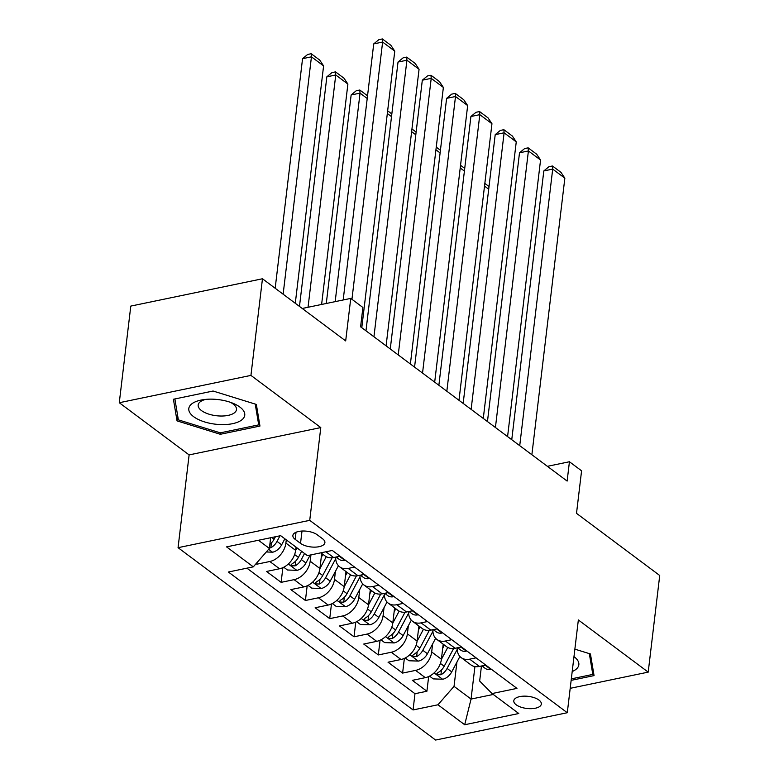 <?xml version="1.0" encoding="UTF-8"?>
<svg xmlns="http://www.w3.org/2000/svg" width="779" height="779" viewBox="0 0 779 779"><rect width="100%" height="100%" fill="white"/><g stroke="black" fill="none" stroke-linecap="round" stroke-linejoin="round"><path stroke-width="1.17" d="M538.951 700.048A13.866 6.096 -173.2 0 0 523.848 696.153A13.866 6.096 -173.2 0 0 513.799 700.769A13.866 6.096 -173.2 0 0 516.175 704.781A13.866 6.096 -173.2 0 0 531.288 708.676A13.866 6.096 -173.2 0 0 541.337 704.06A13.866 6.096 -173.2 0 0 538.951 700.048M178.06 547.676L435.617 740.05L567.287 712.727L309.73 520.343L178.06 547.676L189.122 454.907L320.792 427.583L250.935 375.4L119.275 402.724L189.122 454.907M119.275 402.724L130.794 306.089L262.465 278.765L345.681 340.929L350.754 298.406L302.242 308.474M570.199 688.324L648.206 672.131L659.725 575.496L576.509 513.342L581.582 470.818L569.43 461.752L547.384 466.319M250.935 375.4L262.465 278.765M256.096 563.645L256.827 564.2L257.021 562.584M296.001 547.111L295.611 550.344A17.333 12.386 126.8 0 1 279.534 568.758L266.545 571.455L281.122 582.341L282.874 567.657M321.708 553.431L319.906 568.495A17.333 12.386 -53.2 0 1 303.829 586.908L290.84 589.606L305.417 600.492L307.169 585.808M346.003 571.582L344.211 586.645A17.333 12.386 -53.2 0 1 328.125 605.059L315.144 607.756L329.721 618.643L331.474 603.959M370.298 589.722L368.506 604.786A17.333 12.386 -53.2 0 1 352.429 623.21L339.44 625.907L354.017 636.794L355.769 622.109M394.602 607.873L392.801 622.937A17.333 12.386 -53.2 0 1 376.724 641.351L363.735 644.048L378.312 654.944L380.064 640.25M418.898 626.024L417.096 641.088A17.333 12.386 -53.2 0 1 401.019 659.501L388.03 662.199L402.607 673.085L404.359 658.401M350.754 298.406L362.897 307.481L360.599 326.81L567.131 481.071L569.43 461.752M295.183 539.37L300.528 543.362A13.438 5.901 -173.2 0 0 315.164 547.131A13.438 5.901 -173.2 0 0 324.901 542.661A13.438 5.901 -173.2 0 0 322.594 538.786L317.248 534.793A13.438 5.901 -173.2 0 0 302.612 531.015A13.438 5.901 -173.2 0 0 292.875 535.485A13.438 5.901 -173.2 0 0 295.183 539.37L296.03 532.261M481.451 666.006L479.66 681.041L492.055 693.553L516.964 688.383L332.302 550.451L307.393 555.622L280.664 535.66L226.572 546.877L253.302 566.849L228.393 572.02L413.055 709.942L437.964 704.781L454.04 686.357L471.052 699.065L493.263 694.459M492.055 693.553L518.785 713.515L464.693 724.743L437.964 704.781M432.637 643.931L431.683 651.974A17.333 12.386 126.8 0 1 415.596 670.398L402.607 673.085M443.193 644.175L441.401 659.238L431.683 651.974M408.342 625.78L407.378 633.833A17.333 12.386 126.8 0 1 391.301 652.247L378.312 654.944M384.047 607.63L383.083 615.683A17.333 12.386 126.8 0 1 367.006 634.096L354.017 636.794M359.742 589.479L358.788 597.532A17.333 12.386 126.8 0 1 342.711 615.946L329.721 618.643M335.447 571.338L334.483 579.381A17.333 12.386 126.8 0 1 318.407 597.795L305.417 600.492M310.948 554.882L310.188 561.231A17.333 12.386 126.8 0 1 294.111 579.654L281.122 582.341M286.283 539.847L285.893 543.09A17.333 12.386 126.8 0 1 269.816 561.503L256.827 564.2M246.914 568.173L414.983 693.709L426.911 691.236L428.664 676.552M441.401 659.238A17.333 12.386 -53.2 0 1 425.315 677.652L412.334 680.349L426.911 691.236M340.014 556.206L333.626 557.53A17.333 12.386 126.8 0 1 325.096 555.963L320.89 552.817M354.591 567.102L348.203 568.427A17.333 12.386 126.8 0 1 339.673 566.849A17.333 12.386 126.8 0 1 335.71 557.102M339.673 566.849L349.391 574.113A17.333 12.386 -53.2 0 0 357.921 575.681L364.309 574.357M378.886 585.243L372.498 586.577A17.333 12.386 126.8 0 1 363.968 585A17.333 12.386 126.8 0 1 360.015 575.253M363.968 585L373.686 592.254A17.333 12.386 -53.2 0 0 382.216 593.832L388.604 592.507M403.181 603.394L396.803 604.718A17.333 12.386 126.8 0 1 388.273 603.15A17.333 12.386 126.8 0 1 384.31 593.403M388.273 603.15L397.991 610.405A17.333 12.386 -53.2 0 0 406.521 611.982L412.909 610.658M427.486 621.545L421.098 622.869A17.333 12.386 126.8 0 1 412.568 621.301A17.333 12.386 126.8 0 1 408.605 611.544M412.568 621.301L422.286 628.556A17.333 12.386 -53.2 0 0 430.816 630.133L437.204 628.809M451.781 639.695L445.393 641.02A17.333 12.386 126.8 0 1 436.863 639.442A17.333 12.386 126.8 0 1 432.9 629.695M436.863 639.442L446.581 646.706A17.333 12.386 -53.2 0 0 455.111 648.274L461.499 646.95M476.076 657.846L469.688 659.17A17.333 12.386 126.8 0 1 461.158 657.593A17.333 12.386 126.8 0 1 457.205 647.846M461.158 657.593L470.876 664.857A17.333 12.386 -53.2 0 0 479.406 666.425L485.794 665.1M258.453 540.266L269.378 548.426L253.302 566.849M270.654 537.734L269.378 548.426M320.792 427.583L309.73 520.343M648.206 672.131L578.349 619.957L567.287 712.727M474.927 666.551L471.052 699.065L464.693 724.743M456.932 662.082L454.04 686.357M414.983 693.709L413.055 709.942M177.037 420.884L220.311 434.283L259.962 426.055L256.349 404.428L213.076 391.029L173.415 399.257L177.037 420.884L177.661 415.665M571.153 680.359L594.056 675.597L590.443 653.971L574.873 649.15M220.486 432.803L220.311 434.283M351.942 299.302L382.616 42.056L373.725 43.906L343.188 299.973M361.787 327.696L394.768 51.132L382.616 42.056L382.372 38.95L390.873 45.299L394.768 51.132M373.725 43.906L378.818 39.69L382.372 38.95M266.291 551.97L272.728 552.194A11.481 8.199 -53.2 0 0 281.647 544.842L284.861 538.786M283.137 294.209L311.444 56.828L323.597 65.903L295.29 303.284M302.554 58.678L307.637 54.462L311.201 53.722L311.444 56.828L302.554 58.678L275.172 288.259M269.417 548.095L270.829 547.715A11.481 8.199 -53.2 0 0 277.032 541.395L280.002 535.796M275.425 536.741L274.111 539.214A11.481 8.199 126.8 0 1 269.875 544.268M311.201 53.722L319.702 60.071L323.597 65.903M239.913 407.086A28.171 12.376 -173.2 0 0 232.882 403.24A28.171 12.376 -173.2 0 0 203.173 399.695A28.171 12.376 -173.2 0 0 193.65 416.687A28.171 12.376 -173.2 0 0 232.58 423.679A28.171 12.376 -173.2 0 0 239.913 407.086M205.899 399.364A19.28 8.472 -173.2 0 0 198.178 405.022A19.28 8.472 -173.2 0 0 201.498 410.591A19.28 8.472 -173.2 0 0 222.502 416.015A19.28 8.472 -173.2 0 0 236.475 409.588A19.28 8.472 -173.2 0 0 233.164 404.019A19.28 8.472 -173.2 0 0 230.302 402.276M255.23 404.087L258.716 424.867L220.291 432.842L178.362 419.862L174.866 398.955M259.154 421.186L258.716 424.867M593.247 670.738L592.809 674.41L571.328 678.869M589.323 653.63L592.809 674.41M572.195 671.547A28.171 12.376 -173.2 0 0 573.977 656.609M373.939 336.771L406.92 60.207L398.02 62.057L365.974 330.822M345.214 560.091L344.707 560.452A11.481 8.199 126.8 0 1 339.235 559.371L336.09 557.024M386.092 345.847L419.063 69.282L406.92 60.207L406.667 57.101L415.178 63.45L419.063 69.282M336.645 556.907A11.481 8.199 -53.2 0 0 337.482 557.082L338.534 556.518M398.02 62.057L403.113 57.841L406.667 57.101M398.235 354.922L431.215 78.358L422.315 80.208L390.269 348.973M369.509 578.242L369.003 578.593A11.481 8.199 126.8 0 1 363.53 577.521L360.385 575.175M410.387 363.997L443.368 87.433L431.215 78.358L430.972 75.251L439.473 81.6L443.368 87.433M360.95 575.058A11.481 8.199 -53.2 0 0 361.777 575.223L362.829 574.668M422.315 80.208L427.408 75.982L430.972 75.251M422.539 373.073L455.511 96.508L446.62 98.349L414.564 367.123M393.814 596.393L393.307 596.743A11.481 8.199 126.8 0 1 387.825 595.672L384.69 593.316M434.682 382.148L467.663 105.584L455.511 96.508L455.267 93.392L463.768 99.751L467.663 105.584M385.245 593.209A11.481 8.199 -53.2 0 0 386.072 593.374L387.134 592.809M446.62 98.349L451.703 94.132L455.267 93.392M446.834 391.224L479.815 114.659L470.915 116.499L438.869 385.274M418.109 614.543L417.602 614.894A11.481 8.199 126.8 0 1 412.13 613.813L408.985 611.466M458.977 400.299L491.958 123.734L479.815 114.659L479.562 111.543L488.063 117.902L491.958 123.734M409.54 611.349A11.481 8.199 -53.2 0 0 410.367 611.525L411.429 610.96M470.915 116.499L476.008 112.283L479.562 111.543M283.76 567.229L287.47 570.004L297.023 570.345A11.481 8.199 -53.2 0 0 305.943 562.993L310.159 555.047M308.046 307.267L335.749 74.979L347.892 84.054L321.61 304.453M295.592 550.539L297.003 547.861M326.849 76.829L331.942 72.613L335.496 71.872L335.749 74.979L326.849 76.829L299.477 306.41M301.629 551.308L298.406 557.365A11.481 8.199 126.8 0 1 292.213 563.684L291.044 564.872L291.648 565.778L295.134 565.866A11.481 8.199 -53.2 0 0 301.327 559.546L304.54 553.489M335.496 71.872L344.006 78.221L347.892 84.054M308.056 585.38L311.775 588.155L321.318 588.496A11.481 8.199 -53.2 0 0 330.238 581.144L338.427 565.72M319.887 568.689L326.255 556.693M335.174 301.639L360.044 93.129L351.144 94.97L326.284 303.489M321.221 557.501L322.905 554.327M332.136 557.764L322.71 575.515A11.481 8.199 126.8 0 1 316.517 581.835L315.339 583.023L315.943 583.929L319.429 584.016A11.481 8.199 -53.2 0 0 325.622 577.697L335.72 558.689M367.211 98.485L360.044 93.129L359.791 90.013L367.532 95.798M351.144 94.97L356.237 90.754L359.791 90.013M332.351 603.53L336.07 606.305L345.613 606.646A11.481 8.199 -53.2 0 0 354.542 599.294L362.722 583.87M344.182 586.84L350.55 574.844M345.516 575.652L347.2 572.477M356.431 575.905L347.006 593.666A11.481 8.199 126.8 0 1 340.812 599.986L339.634 601.174L340.248 602.079L343.724 602.167A11.481 8.199 -53.2 0 0 349.917 595.838L360.015 576.84M391.516 116.636L387.329 113.51M387.65 110.822L391.837 113.948M356.646 621.681L360.365 624.456L369.918 624.787A11.481 8.199 -53.2 0 0 378.837 617.435L387.027 602.021M368.477 604.991L374.845 592.994M369.811 593.793L371.505 590.618M380.736 594.056L371.301 611.817A11.481 8.199 126.8 0 1 365.108 618.136L363.939 619.315L364.543 620.23L368.029 620.318A11.481 8.199 -53.2 0 0 374.222 613.988L384.31 594.99M415.811 134.786L411.633 131.661M411.945 128.973L416.132 132.099M471.129 409.374L504.11 132.8L495.21 134.65L463.164 403.425M442.404 632.694L441.897 633.045A11.481 8.199 126.8 0 1 436.425 631.964L433.28 629.617M483.282 418.45L516.253 141.875L504.11 132.8L503.857 129.694L512.368 136.043L516.253 141.875M433.845 629.5A11.481 8.199 -53.2 0 0 434.672 629.675L435.724 629.111M495.21 134.65L500.303 130.434L503.857 129.694M380.95 639.822L384.66 642.607L394.213 642.938A11.481 8.199 -53.2 0 0 403.132 635.586L411.322 620.172M392.782 623.132L399.15 611.145M394.116 611.943L395.8 608.769M405.031 612.206L395.605 629.958A11.481 8.199 126.8 0 1 389.403 636.287L388.234 637.465L388.838 638.381L392.324 638.459A11.481 8.199 -53.2 0 0 398.517 632.139L408.605 613.131M440.106 152.927L435.928 149.811M436.25 147.124L440.427 150.25M495.425 427.515L528.405 150.951L519.505 152.801L487.459 421.566M466.699 650.835L466.193 651.195A11.481 8.199 126.8 0 1 460.72 650.114L457.575 647.768M507.577 436.591L540.558 160.026L528.405 150.951L528.162 147.844L536.663 154.193L540.558 160.026M458.14 647.651A11.481 8.199 -53.2 0 0 458.967 647.826L460.019 647.261M519.505 152.801L524.598 148.585L528.162 147.844M405.246 657.973L408.965 660.758L418.508 661.089A11.481 8.199 -53.2 0 0 427.428 653.737L435.617 638.313M417.077 641.283L423.445 629.286M418.411 630.094L420.095 626.92M429.326 630.357L419.9 648.109A11.481 8.199 126.8 0 1 413.707 654.428L412.529 655.616L413.143 656.522L416.619 656.609A11.481 8.199 -53.2 0 0 422.812 650.29L432.91 631.282M464.411 171.078L460.223 167.962M460.545 165.275L464.722 168.391M519.729 445.666L552.701 169.101L543.81 170.952L511.754 439.716M491.004 668.986L490.497 669.346A11.481 8.199 126.8 0 1 485.025 668.265L481.88 665.918M531.872 454.741L564.853 178.177L552.701 169.101L552.457 165.995L560.958 172.344L564.853 178.177M482.435 665.802A11.481 8.199 -53.2 0 0 483.262 665.967L484.324 665.412M543.81 170.952L548.893 166.725L552.457 165.995M429.541 676.123L433.26 678.899L442.803 679.239A11.481 8.199 -53.2 0 0 451.732 671.888L459.912 656.463M441.372 659.433L447.74 647.437M442.706 648.245L444.39 645.07M453.621 648.508L444.196 666.259A11.481 8.199 126.8 0 1 438.002 672.579L436.834 673.767L437.438 674.672L440.914 674.76A11.481 8.199 -53.2 0 0 447.107 668.44L457.205 649.433M488.706 189.229L484.519 186.103M484.84 183.416L489.027 186.541M417.096 641.088L407.378 633.833M392.801 622.937L383.083 615.683M368.506 604.786L358.788 597.532M344.211 586.645L334.483 579.381M319.906 568.495L310.188 561.231M295.611 550.344L285.893 543.09M279.534 568.758L269.816 561.503M425.315 677.652L415.596 670.398M401.019 659.501L391.301 652.247M376.724 641.351L367.006 634.096M352.429 623.21L342.711 615.946M328.125 605.059L318.407 597.795M303.829 586.908L294.111 579.654M333.626 557.53L325.914 551.775M357.921 575.681L348.203 568.427M382.216 593.832L372.498 586.577M406.521 611.982L396.803 604.718M430.816 630.133L421.098 622.869M455.111 648.274L445.393 641.02M479.406 666.425L469.688 659.17M301.999 531.044L300.528 543.362M268.619 549.302L272.484 552.194M277.032 541.395L281.647 544.842M271.803 537.491L274.111 539.214M271.404 542.905L270.829 547.715M344.824 560.364L339.42 556.333M369.119 578.515L363.715 574.483M393.424 596.665L388.02 592.634M417.719 614.816L412.315 610.775M288.318 564.015L296.78 570.335M301.327 559.546L305.943 562.993M294.618 554.531L298.406 557.365M295.708 561.055L295.134 565.866M312.613 582.166L321.084 588.486M325.622 577.697L330.238 581.144M318.913 572.682L322.71 575.515M320.003 579.206L319.429 584.016M336.908 600.307L345.379 606.637M349.917 595.838L354.542 599.294M343.218 590.833L347.006 593.666M344.299 597.357L343.724 602.167M361.213 618.458L369.674 624.787M374.222 613.988L378.837 617.435M367.513 608.983L371.301 611.817M368.594 615.507L368.029 620.318M442.014 632.967L436.61 628.926M385.508 636.609L393.97 642.938M398.517 632.139L403.132 635.586M391.808 627.134L395.605 629.958M392.898 633.648L392.324 638.459M466.309 651.108L460.905 647.076M409.803 654.759L418.274 661.079M422.812 650.29L427.428 653.737M416.103 645.275L419.9 648.109M417.193 651.799L416.619 656.609M490.614 669.258L485.21 665.227M434.098 672.91L442.569 679.23M447.107 668.44L451.732 671.888M440.408 663.426L444.196 666.259M441.489 669.95L440.914 674.76"/></g></svg>
